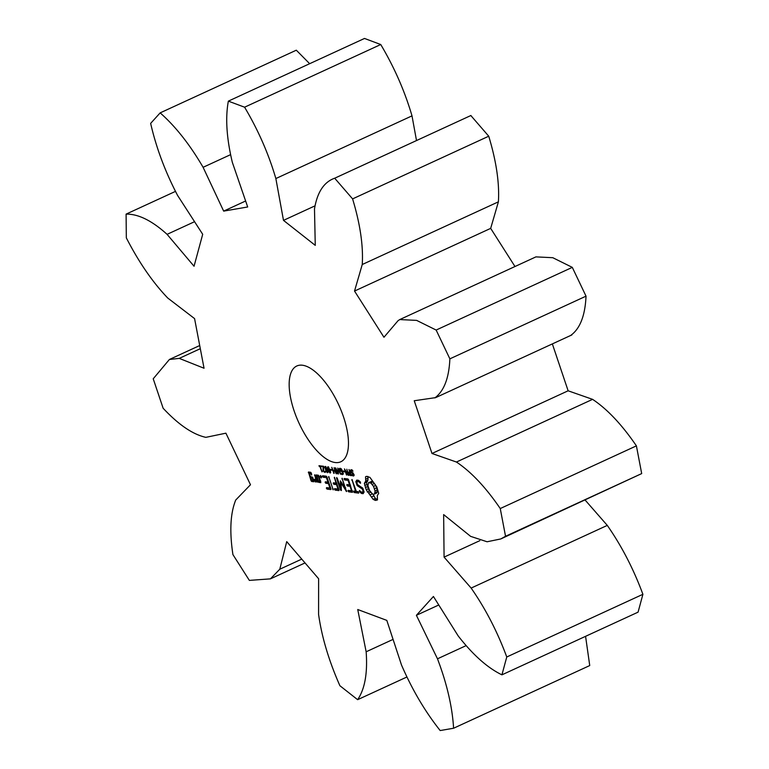 <?xml version="1.0" encoding="UTF-8"?>
<svg xmlns="http://www.w3.org/2000/svg" width="769" height="769" viewBox="0 0 769 769"><rect width="100%" height="100%" fill="white"/><g stroke="black" fill="none" stroke-linecap="round" stroke-linejoin="round"><path stroke-width="1.15" d="M200.315 348.684L179.244 358.383L169.401 359.479L153.223 378.79L163.124 408.233C178.514 424.709 192.74 434.418 205.823 437.35L225.903 433.178L250.483 484.739L235.718 500.042C230.354 513.288 229.422 531.475 232.92 554.593L249.358 580.393L270.409 578.865L279.791 569.223L286.722 541.626L318.616 578.73L318.577 614.354C321.73 636.905 328.834 660.696 339.898 685.727L357.633 699.684C364.862 689.043 367.707 673.077 366.15 651.785L357.739 609.519L386.817 620.391L401.505 665.012C412.184 689.716 425.074 711.565 440.176 730.55L453.595 728.243C452.316 706.865 446.943 683.728 437.484 658.812L416.394 615.296L433.428 596.484L458.189 635.934C472.993 654.948 487.575 667.915 501.926 674.836L506.761 656.986C497.38 631.666 485.508 608.702 471.137 588.074L444.078 557.121L443.646 514.596L470.618 536.358L487.085 541.77L500.773 538.954L505.541 536.272L500.254 508.549C485.758 487.325 471.147 471.82 456.44 462.034L431.986 453.479L414.241 400.745L435.696 397.611L571.848 334.928M453.595 728.243L589.736 665.56L585.574 636.319M501.926 674.836L638.078 612.153L642.903 594.302C633.531 568.983 621.66 546.019 607.289 525.39L585.171 500.1M500.773 538.954L641.692 473.589L636.405 445.866C621.9 424.642 607.299 409.137 592.582 399.351L568.128 390.796L552.353 343.906M571.002 335.217C580.143 328.459 585.151 315.444 586.026 296.161L572.299 267.372L552.786 257.702L535.906 256.884L399.765 319.568L398.044 320.702L383.962 337.255L354.528 291.057L362.247 264.517C363.401 245.859 360.18 223.99 352.596 198.892L334.698 178.225L470.743 115.581M514.98 266.516L490.68 228.374L498.399 201.834C499.552 183.176 496.332 161.307 488.738 136.209L470.839 115.542M416.51 140.554L412.001 115.869C404.792 91.242 394.372 67.461 380.742 44.525L364.506 38.45L228.355 101.133C225.259 117.811 226.576 138.189 232.315 162.269L247.685 206.976L223.664 211.119L203.103 167.306C189.818 144.524 175.505 126.385 160.154 112.88L150.647 123.386C156.203 147.715 165.191 171.747 177.61 195.47L202.699 234.285L194.048 266.247L167.084 234.343C151.954 220.645 138.285 213.897 126.097 214.118L126.327 237.861C138.776 262.123 152.57 282.175 167.729 298.016L194.576 318.606L204.045 368.245L179.244 358.383M309.667 63.702L296.305 50.196L160.154 112.88M434.85 397.9C444.001 391.142 449.009 378.127 449.875 358.844L436.148 330.055L416.635 320.385L399.765 319.568M470.936 115.494L334.784 178.177C324.018 181.917 317.251 192.173 314.492 208.957L315.261 245.369L283.492 220.367L275.86 178.552C268.65 153.925 258.23 130.144 244.59 107.199L228.355 101.133M294.075 410.742A52.705 21.859 -114.7 0 0 340.859 461.756A52.705 21.859 -114.7 0 0 338.677 404.744A52.705 21.859 -114.7 0 0 296.776 366.006A52.705 21.859 -114.7 0 0 294.075 410.742M377.492 499.908L377.281 495.621L378.694 493.381L376.82 486.95L369.908 477.357L366.419 476.347L365.535 476.809L365.746 481.086L364.333 483.336L366.207 489.766L373.128 499.36L375.618 500.427L377.492 499.908M351.164 472.426L350.529 470.119L351.27 469.676L352.587 470.311L352.923 471.32L351.5 470.368L351.039 471.32L353.951 474.415L354.038 475.636L353.375 476.021L352.144 475.463L351.817 474.502L353.134 475.329L353.548 474.444L351.164 472.426L351.644 472.204M352.212 470.042L351 470.58M353.134 475.329L354.076 474.896M349.193 474.454L348.617 472.243L349.751 471.782L348.982 469.503L351.452 475.665L350.106 475.405L349.549 474.29M346.511 475.04L344.454 468.927L348.28 474.646L346.829 469.225L348.886 475.338L348.242 475.261L345.214 470.099L346.829 474.886M343.445 471.714L343.205 470.984L344.502 471.147L344.752 471.878L343.445 471.714L344.531 471.214M340.129 471.33L339.244 468.696L340.196 468.273L341.638 469.205L343.243 473.925L342.33 474.627L340.686 472.973L342.167 473.935L342.772 473.377L341.532 469.744L339.792 469.157L341.369 471.484L340.129 471.33L341.157 470.859M339.773 468.311L339.244 468.696M343.243 473.925L342.33 474.627L343.137 474.252M342.167 473.935L343.253 473.156M364.112 492.035L362.805 488.152L357.547 484.653L356.864 482.624L357.498 481.586L358.806 481.75L360.488 483.288L360.43 482.048L358.527 480.317L356.778 480.096L355.816 481.673L357.143 485.595L362.401 489.103L363.083 491.112L362.439 492.15L361.132 491.987L359.459 490.449L359.507 491.689L361.44 493.458L363.131 493.669L364.112 492.035M358.2 491.631L356.316 491.391L351.952 479.481L355.566 491.295L353.711 491.055L353.567 491.747L354.211 492.545L358.7 493.112L358.2 491.631M352.442 492.314L348.559 479.741L347.953 478.981L344.195 478.501L344.685 479.962L348.059 480.385L349.568 484.864L346.944 484.528L346.8 485.22L347.444 486.008L350.068 486.344L351.558 490.785L348.184 490.362L348.04 491.045L348.684 491.843L352.442 492.314M337.216 473.858L335.563 467.802L338.389 473.012L337.774 468.081L340.657 474.29L337.87 469.08L338.514 474.021L336.14 468.811L337.216 473.858M333.823 473.425L331.766 467.321L333.188 470.359L334.736 470.561L334.14 467.619L336.197 473.733L334.976 471.282L333.429 471.08L334.169 473.271M330.747 470.109L330.497 469.369L331.804 469.532L332.054 470.272L330.747 470.109L331.824 469.609M329.055 472.185L327.45 467.389L327.998 466.725L330.141 470.032L330.689 472.406L330.141 473.079L329.392 472.031M328.469 466.918L327.45 467.389L327.998 466.725M326.344 471.839L324.729 467.043L325.287 466.379L327.431 469.686L327.978 472.06L327.421 472.733L326.671 471.685M325.758 466.572L324.729 467.043L325.287 466.379M321.769 466.716L321.529 466.014L323.634 466.283L323.605 470.609L324.556 471.695L325.239 471.262L325.22 472.339L323.874 471.849L323.191 470.59L323.441 466.927L321.769 466.716L322.903 466.197M341.119 483.047L346.54 491.554L342.07 478.231L345.012 488.055L340.388 480.856L340.407 487.498L337.341 478.366L336.697 477.549L336.582 478.27L340.561 490.113L341.388 490.564L341.119 483.047L341.753 482.759M335.13 490.122L338.889 490.593L339.014 489.901L334.39 477.261L336.005 483.134L333.39 482.817L333.246 483.499L333.89 484.297L336.505 484.614L338.004 489.065L334.63 488.642L334.486 489.334L335.13 490.122L337.312 489.113L338.812 489.305M333.188 489.872L328.699 476.53L333.188 489.872M319.202 466.331L318.991 465.697L320.673 465.908L320.884 466.543L320.24 466.456L321.605 470.522L322.442 471.166L322.009 471.926L319.837 466.408L319.202 466.331L320.231 465.851M321.307 477.982L320.26 476.655L320.471 475.492L321.519 476.818L321.307 477.982M327.056 489.094L330.814 489.574L330.939 488.882L326.94 477.001L326.325 476.232L322.567 475.761L323.057 477.213L326.431 477.645L327.94 482.115L325.316 481.788L325.172 482.48L325.816 483.268L328.44 483.605L329.93 488.046L326.556 487.613L326.412 488.305L327.056 489.094L329.238 488.094L330.737 488.286M315.982 475.607L318.001 481.586L318.606 482.355L320.827 482.634L318.943 475.982L318.337 475.223L316.117 474.934L315.982 475.607L317.155 475.069M317.184 482.173L314.694 474.761L315.569 478.424L315.069 480.375L314.281 479.318L314.05 480.212L315.828 482L316.232 480.414L317.184 482.173M313.867 481.75L312.752 477.405L310.311 476.405L309.33 473.521L310.791 473.704L311.608 475.05L311.291 473.06L310.686 472.291L308.465 472.012L311.032 480.712L311.647 481.471L313.867 481.75M175.313 191.462L126.097 214.118M194.557 221.693L167.084 234.343M301.756 559.111L279.791 569.223M406.705 677.095L357.633 699.684M230.344 154.761L203.103 167.306M393.074 639.395L366.15 651.785M245.628 200.997L223.664 211.119M380.742 44.525L244.59 107.199M412.001 115.869L275.86 178.552M465.851 645.749L437.484 658.812M314.713 205.986L283.492 220.367M438.763 604.992L416.394 615.296M488.738 136.209L352.596 198.892M642.903 594.302L506.761 656.986M498.399 201.834L362.247 264.517M607.289 525.39L471.137 588.074M490.68 228.374L354.528 291.057M479.818 540.665L444.078 557.121M572.299 267.372L436.148 330.055M641.692 473.589L505.541 536.272M586.026 296.161L449.875 358.844M636.405 445.866L500.254 508.549M592.582 399.351L456.44 462.034M568.128 390.796L431.986 453.479M375.618 500.427L377.454 499.581M374.436 500.1L377.416 499.321M373.128 499.36L375.301 498.35L376.618 499.091M371.821 496.88L373.994 495.87L375.301 498.35M370.341 494.746L372.398 493.794M372.638 493.909L373.994 495.87M368.784 493.054L370.706 492.17M367.226 491.929L369.408 490.92L370.331 491.593M366.207 489.766L368.389 488.767L369.408 490.92M365.381 487.575L367.553 486.575L368.389 488.767M364.746 485.412L366.928 484.412L367.553 486.575M364.333 483.336L366.515 482.336L366.928 484.412M365.237 482.519L367.419 481.509L366.515 482.336M365.746 481.086L367.928 480.087L367.419 481.509M365.852 479.154L368.034 478.155L367.928 480.087M365.535 476.809L366.544 476.338M367.793 476.386L368.034 478.155M352.779 473.444L353.307 473.204M352.144 475.463L352.721 475.194M348.242 475.261L348.77 475.011M341.013 473.935L341.532 473.694M361.44 493.458L363.843 492.487M359.507 491.689L360.373 491.285M363.006 491.891L363.622 492.458M357.498 481.586L359.104 480.846M358.806 481.75L359.661 481.356M362.439 492.15L363.92 491.468M363.083 491.112L363.708 490.824M362.401 489.103L363.026 488.815M357.143 485.595L358.219 485.095M358.239 480.279L358.2 481.259M355.816 481.673L357.998 480.663M354.211 492.545L356.383 491.535L358.325 491.785M351.837 480.212L352.337 479.981M353.567 491.747L354.778 491.199M355.566 491.295L356.191 491.007M348.684 491.843L350.866 490.833L352.365 491.026M348.04 491.045L349.251 490.497M351.558 490.785L352.183 490.497M344.051 479.183L345.233 478.635M350.068 486.344L350.693 486.056M346.761 478.827L348.059 479.106M344.685 479.962L346.867 478.952M347.444 486.008L350.366 485.104M348.059 480.385L348.684 480.096M346.8 485.22L348.011 484.662M349.568 484.864L350.193 484.576M333.429 471.08L334.602 470.541M346.098 491.141L346.684 490.872M340.561 490.113L341.359 489.747M336.582 478.27L337.082 478.039M340.407 487.498L341.263 487.104M341.955 478.952L342.455 478.722M345.012 488.055L345.637 487.767M334.486 489.334L335.697 488.776M338.004 489.065L338.629 488.776M336.505 484.614L337.13 484.326M334.275 477.982L334.775 477.751M333.89 484.297L336.812 483.384M336.005 483.134L336.63 482.845M333.246 483.499L334.467 482.942M332.544 489.055L333.169 488.767M328.574 477.261L329.074 477.03M319.837 466.408L320.702 466.004M320.24 466.456L320.779 466.216M320.74 477.539L321.557 477.164M320.26 476.655L321.202 476.222M326.412 488.305L327.623 487.748M329.93 488.046L330.555 487.757M328.44 483.605L329.065 483.317M325.816 483.268L328.738 482.355M322.422 476.434L323.614 475.886M325.172 482.48L326.383 481.923M325.133 476.078L326.431 476.367M323.057 477.213L325.239 476.213M326.431 477.645L327.056 477.357M327.94 482.115L328.565 481.836M318.001 481.586L319.202 481.038M318.606 482.355L320.76 481.365M316.568 481.413L317.193 481.125M316.232 480.414L316.857 480.125M314.559 475.425L315.05 475.204M315.309 481.932L315.915 481.654M315.569 478.424L316.194 478.145M314.05 480.212L314.723 479.904M315.069 480.375L316.693 479.625M311.647 481.471L313.79 480.481M311.032 480.712L312.243 480.154M308.331 472.685L309.503 472.147M309.33 473.521L311.032 472.733M310.791 473.704L311.416 473.416M310.984 474.29L311.608 474.002M368.486 482.721L370.85 483.019L373.532 486.393L375.089 491.026L374.541 493.996L373.523 494.313L372.186 493.698L369.505 490.324L367.938 485.681L368.486 482.721L371.687 481.394L372.571 481.807M374.878 484.114L376.723 487.738L377.252 491.843L376.723 492.996L374.541 493.996M369.514 482.394L371.687 481.394M370.85 483.019L372.821 482.105M372.244 484.412L374.138 483.538M373.532 486.393L375.705 485.383M374.551 488.738L376.723 487.738M375.089 491.026L377.271 490.026M375.08 492.842L377.252 491.843M350.808 474.915L349.991 472.474L349.261 472.474L349.76 474.55L351.154 474.752M350.27 472.147L349.299 472.454M327.921 467.985L329.17 471.695L330.18 472.281L328.978 468.129L328.228 467.408L327.921 467.985M328.748 467.168L327.959 467.523M329.911 472.397L330.67 472.051M325.2 467.639L326.46 471.349L327.469 471.935L326.267 467.783L325.518 467.062L325.2 467.639M326.037 466.821L325.239 467.177M327.19 472.051L327.95 471.705M319.952 481.125L318.501 480.942L316.991 476.444L318.443 476.626L319.952 481.125L320.577 480.846M316.991 476.444L318.693 475.665M318.443 476.626L319.068 476.347M312.993 480.25L311.532 480.058L310.801 477.885L312.262 478.068L312.993 480.25L313.617 479.962M310.801 477.885L312.512 477.097M312.262 478.068L312.887 477.789M351.875 473.041L352.654 472.675M350.491 470.676L352.067 469.955M352.346 473.262L353.038 472.945M350.529 470.119L351.433 469.705M352.731 475.828L354.105 475.194M349.664 475.069L350.212 474.819M348.617 472.81L349.155 472.57M350.106 475.405L351.202 474.906M348.617 472.243L349.645 471.762M350.616 475.559L351.308 475.232M340.446 468.975L341.1 468.667M341.744 474.435L343.262 473.733M323.249 467.619L323.864 467.341M323.067 468.398L323.653 468.129M322.98 468.907L323.538 468.657M322.961 469.388L323.461 469.157M324.778 472.397L325.508 472.06M169.401 359.479L199.709 345.531M270.409 578.865L305.033 562.927M354.086 474.982L353.413 475.29M352.106 469.974L351.173 470.407M343.272 473.531L342.474 473.896M328.709 467.129L328.065 467.427M330.67 472.099L330.084 472.377M325.989 466.783L325.345 467.081M327.959 471.762L327.363 472.031"/></g></svg>
